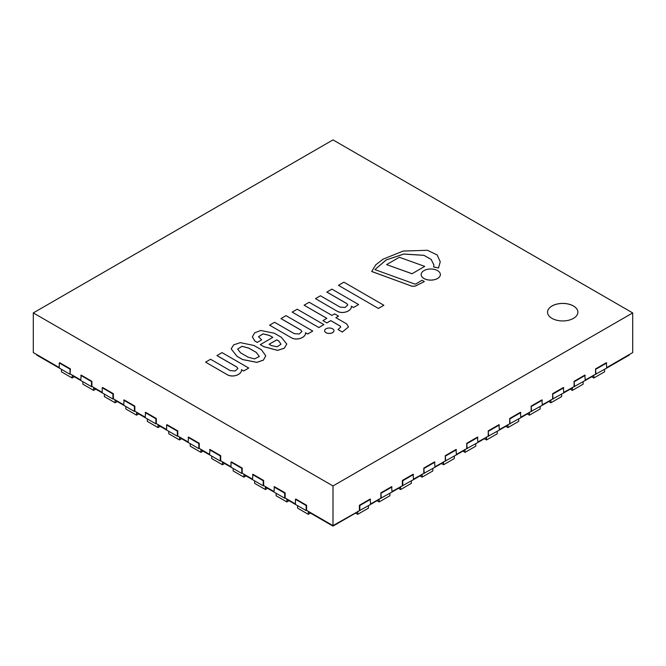 <?xml version="1.0" encoding="UTF-8"?>
<svg xmlns="http://www.w3.org/2000/svg" width="666" height="666" viewBox="0 0 666 666"><rect width="100%" height="100%" fill="white"/><g stroke="black" fill="none" stroke-linecap="round" stroke-linejoin="round"><path stroke-width="1" d="M551.981 306.027A15.176 8.766 0 0 0 547.535 312.204A15.176 8.766 0 0 0 556.901 320.271A15.176 8.766 0 0 0 573.451 318.373A15.176 8.766 0 0 0 577.897 312.179A15.176 8.766 0 0 0 568.506 304.121A15.176 8.766 0 0 0 551.981 306.027M577.897 312.179A15.176 8.766 0 0 0 562.712 303.413A15.176 8.766 0 0 0 547.535 312.179M33.3 312.92L333 485.947L632.7 312.92L333 139.893L33.3 312.92L33.3 352.58L59.274 367.582M333 485.947L333 525.616L306.593 510.372L306.169 510.614L306.169 505.511L295.429 499.309L295.862 499.067L306.593 505.261L306.593 510.372M70.438 368.922L59.707 362.72L59.274 362.97L70.013 369.172L70.438 368.922L70.013 374.275L70.013 369.172M80.744 379.978L70.438 374.026M102.214 392.374L91.908 386.422L91.908 381.318L81.177 375.116L80.744 380.469L91.483 386.671L91.483 381.56L80.744 375.366M123.685 404.77L113.378 398.817L113.378 393.706L102.647 387.512L102.214 387.762L112.945 393.956L112.945 399.067L102.214 392.865L102.214 387.762M145.155 417.157L134.848 411.213L134.848 406.102L124.109 399.908L123.685 405.261L134.415 411.455L134.415 406.352L123.685 400.158M166.617 429.553L156.319 423.609L156.319 418.498L145.579 412.304L145.155 417.657L155.886 423.851L155.886 418.748L145.155 412.545M188.087 441.949L177.78 435.997L177.78 430.894L167.049 424.7L166.617 424.941L177.356 431.143L177.356 436.247L166.617 430.053L166.617 424.941M209.557 454.345L199.251 448.393L199.251 443.29L188.52 437.087L188.087 442.449L198.826 448.643L198.826 443.539L188.087 437.337M231.027 466.741L220.721 460.789L220.721 455.686L209.981 449.483L209.557 454.836L220.288 461.038L220.288 455.927L209.557 449.733M252.497 479.137L242.191 473.185L242.191 468.081L231.452 461.879L231.027 462.129L241.758 468.323L241.758 473.434L231.027 467.232L231.027 462.129M273.959 491.525L263.653 485.581L263.653 480.469L252.922 474.275L252.497 479.628L263.228 485.83L263.228 480.719L252.497 474.525M295.429 503.921L285.123 497.977L285.123 492.865L274.392 486.671L273.959 492.024L284.698 498.218L284.698 493.115L273.959 486.921M632.7 312.92L632.7 352.58L606.726 367.582M359.407 510.372L359.407 505.261L370.138 499.067L370.571 504.42L333 525.616L333 526.107L357.692 511.854L357.692 511.363L357.692 514.335L355.544 513.095M380.877 497.977L380.877 492.865L391.608 486.671L392.041 492.024L370.571 503.921M402.347 485.581L402.347 480.469L413.078 474.275L413.503 479.628L392.041 491.525M423.809 473.185L423.809 468.081L434.548 461.879L434.973 467.232L413.503 479.137M445.279 460.789L445.279 455.686L456.019 449.483L456.443 454.836L434.973 466.741M466.749 448.393L466.749 443.29L477.48 437.087L477.913 442.449L456.443 454.345M488.22 435.997L488.22 430.894L498.951 424.7L499.383 430.053L477.913 441.949M509.681 423.609L509.681 418.498L520.421 412.304L520.845 417.657L499.383 429.553M531.152 411.213L531.152 406.102L541.891 399.908L542.315 405.261L520.845 417.157M552.622 398.817L552.622 393.706L563.353 387.512L563.786 392.865L542.315 404.77M574.092 386.422L574.092 381.318L584.823 375.116L585.256 380.469L563.786 392.374M595.562 374.026L595.562 368.922L606.293 362.72L606.726 368.073L585.256 379.978M357.692 514.335L368.423 508.141L368.423 505.661L379.154 499.458L379.154 498.967L379.154 501.939L389.893 495.745L389.893 493.265L400.624 487.062L400.624 486.571L400.624 489.543L411.363 483.35L411.363 480.869L422.094 474.675L422.094 474.175L422.094 477.147L432.825 470.954L432.825 468.473L443.564 462.279L443.564 461.779L443.564 464.76L454.295 458.558L454.295 456.077L465.035 449.883L465.035 449.383L465.035 452.364L475.765 446.162L475.765 443.689L486.496 437.487L486.496 436.996L486.496 439.968L497.236 433.766L497.236 431.293L507.967 425.091L507.967 424.6L507.967 427.572L518.706 421.378L518.706 418.897L529.437 412.695L529.437 412.204L529.437 415.176L540.168 408.982L540.168 406.501L550.907 400.308L550.907 399.808L550.907 402.78L561.638 396.586L561.638 394.106L572.377 387.912L572.377 387.412L572.377 390.384L583.108 384.19L583.108 381.71L593.839 375.516L593.839 375.016L593.839 377.997L604.578 371.795L604.578 369.314L629.262 355.061L629.262 354.57M310.456 513.095L308.308 514.335L308.308 511.363L308.308 511.854L333 526.107M288.986 500.699L286.846 501.939L286.846 498.967L286.846 499.458L297.577 505.661L297.577 508.141L308.308 514.335M267.524 488.303L265.376 489.543L265.376 486.571L265.376 487.062L276.107 493.265L276.107 495.745L286.846 501.939M246.054 475.915L243.906 477.147L243.906 474.175L243.906 474.675L254.637 480.869L254.637 483.35L265.376 489.543M224.584 463.519L222.436 464.76L222.436 461.779L222.436 462.279L233.175 468.473L233.175 470.954L243.906 477.147M203.113 451.123L200.966 452.364L200.966 449.383L200.966 449.883L211.705 456.077L211.705 458.558L222.436 464.76M181.643 438.728L179.504 439.968L179.504 436.996L179.504 437.487L190.235 443.689L190.235 446.162L200.966 452.364M160.181 426.332L158.033 427.572L158.033 424.6L158.033 425.091L168.764 431.293L168.764 433.766L179.504 439.968M138.711 413.936L136.563 415.176L136.563 412.204L136.563 412.695L147.294 418.897L147.294 421.378L158.033 427.572M117.241 401.54L115.093 402.78L115.093 399.808L115.093 400.308L125.832 406.501L125.832 408.982L136.563 415.176M95.771 389.152L93.623 390.384L93.623 387.412L93.623 387.912L104.362 394.106L104.362 396.586L115.093 402.78M74.309 376.756L72.161 377.997L72.161 375.016L72.161 375.516L82.892 381.71L82.892 384.19L93.623 390.384M36.738 354.57L36.738 355.061L61.422 369.314L61.422 371.795L72.161 377.997M91.908 386.422L91.483 386.671M91.908 381.318L91.483 381.56M156.319 423.609L155.886 423.851M156.319 418.498L155.886 418.748M134.848 411.213L134.415 411.455M134.848 406.102L134.415 406.352M113.378 398.817L112.945 399.067M113.378 393.706L112.945 393.956M220.721 460.789L220.288 461.038M220.721 455.686L220.288 455.927M199.251 448.393L198.826 448.643M199.251 443.29L198.826 443.539M177.78 435.997L177.356 436.247M177.78 430.894L177.356 431.143M285.123 497.977L284.698 498.218M285.123 492.865L284.698 493.115M263.653 485.581L263.228 485.83M263.653 480.469L263.228 480.719M242.191 473.185L241.758 473.434M242.191 468.081L241.758 468.323M381.302 498.218L380.877 492.865M379.154 501.939L377.014 500.699M392.041 486.921L381.302 493.115M467.174 448.643L466.749 443.29M465.035 452.364L462.887 451.123M477.913 437.337L467.174 443.539M445.712 461.038L445.279 455.686M443.564 464.76L441.416 463.519M456.443 449.733L445.712 455.927M424.242 473.434L423.809 468.081M422.094 477.147L419.946 475.915M434.973 462.129L424.242 468.323M413.503 474.525L402.772 480.719L402.347 480.469M402.772 485.83L402.772 480.719M400.624 489.543L398.476 488.303M531.585 411.455L531.152 406.102M529.437 415.176L527.289 413.936M542.315 400.158L531.585 406.352M510.114 423.851L509.681 418.498M507.967 427.572L505.819 426.332M520.845 412.545L510.114 418.748M488.644 436.247L488.22 430.894M486.496 439.968L484.357 438.728M499.383 424.941L488.644 431.143M306.169 510.614L295.429 504.42L295.429 499.309M306.593 505.261L306.169 505.511M574.517 386.671L574.092 381.318M572.377 390.384L570.229 389.152M585.256 375.366L574.517 381.56M370.571 499.309L359.831 505.511L359.407 505.261M359.831 510.614L359.831 505.511M553.055 399.067L552.622 393.706M550.907 402.78L548.759 401.54M563.786 387.762L553.055 393.956M595.987 374.275L595.562 368.922M593.839 377.997L591.691 376.756M606.726 362.97L595.987 369.172M70.013 374.275L59.274 368.073L59.274 362.97M253.971 345.479L240.318 342.64L233.649 344.863L231.16 348.867L237.038 356.31L242.624 359.532L256.868 362.337L263.395 360.098L265.759 355.786L261.438 349.792L253.971 345.479M256.277 352.414L248.743 348.068L242.041 346.278L237.62 349.067L240.534 352.805L248.068 357.159L254.504 358.916L259.365 356.485L256.277 352.414L248.743 348.118L242.058 346.328L237.62 349.092M231.16 348.867L237.038 356.36L242.624 359.582L256.868 362.387L263.395 360.148L265.759 355.81M259.365 356.51L256.277 352.464M261.638 339.868L258.5 336.721L263.028 333.857L269.389 335.398L272.827 337.379L260.306 344.613L263.836 346.653L277.531 350.316L284.265 348.235L286.788 344.039L281.268 337.221L274.409 333.258L260.847 330.478L254.687 332.784L252.364 336.813L254.803 340.95L257.284 342.382L261.638 339.868L257.284 342.432L254.803 341L252.364 336.863M271.337 345.546L277.106 346.803L281.002 344.205L278.829 341L276.773 339.818L269.097 344.247L271.337 345.546M258.5 336.746L263.053 333.907L269.389 335.448L272.785 337.404M260.306 344.613L263.836 346.703L277.531 350.366L284.265 348.285L286.788 344.039M281.002 344.23L278.829 341.05L276.773 339.868L269.139 344.272M338.544 316.134L334.623 313.869L331.951 315.409L309.19 302.272L304.104 305.203L326.864 318.348L322.943 320.612L326.864 322.877L330.786 320.612L340.351 326.132L340.751 327.023L338.045 329.545L342.299 332.051L348.476 327.006L346.653 323.901L335.872 317.674L338.544 316.134L335.914 317.699M342.299 332.001L348.476 327.006M304.104 305.203L326.823 318.373M322.943 320.612L326.864 322.927L330.786 320.662L340.351 326.182L340.751 327.048M338.045 329.545L342.299 332.051M216.933 355.536L236.813 367.008L237.87 368.489L235.19 370.979L230.178 370.596L210.556 359.257L205.578 362.137L227.947 375.1C234.274 377.863 242.307 373.751 241.425 369.722L243.656 371.012L248.718 368.032L222.003 352.605L216.933 355.586L236.813 367.058L237.862 368.514M227.947 375.05C234.274 377.813 242.307 373.701 241.425 369.672L241.425 369.722M241.425 369.672L243.656 371.012M243.656 370.962L248.718 368.032M205.578 362.137L227.947 375.1M280.969 318.564L300.849 330.036L301.898 331.518L299.225 334.007L294.214 333.624L274.592 322.294L269.613 325.166L291.983 338.128C298.31 340.892 306.343 336.78 305.461 332.75L307.692 334.041L312.754 331.069L286.039 315.642L280.969 318.614L300.849 330.086L301.898 331.543M291.983 338.078C298.31 340.842 306.343 336.73 305.461 332.7L305.461 332.75M305.461 332.7L307.692 334.041M307.692 333.991L312.754 331.069M269.613 325.166L291.983 338.128M326.831 292.041L346.711 303.513L347.769 305.003L345.088 307.484L340.076 307.101L320.454 295.771L315.476 298.643L337.845 311.605C344.172 314.369 352.206 310.256 351.323 306.227L353.554 307.517L358.616 304.545L331.901 289.119L326.831 292.091L346.711 303.563L347.769 305.028M337.845 311.555C344.172 314.319 352.206 310.206 351.323 306.177L351.323 306.227M351.323 306.177L353.554 307.517M353.554 307.467L358.616 304.545M315.476 298.643L337.845 311.605M416.4 283.624A1.532 0.882 180 0 1 414.11 283.791L374.9 269.613L386.18 259.915L403.754 254.029L423.917 255.303L431.202 259.44L433.924 265.085L433.624 266.991L438.536 267.982L440.251 261.755L437.112 254.92L427.422 250.274L403.246 251.049L383.183 259.107L375.782 264.802L371.703 271.503L410.381 285.639A4.479 2.589 0 0 0 416.475 285.531L424.325 281.568L422.019 280.236L416.4 283.624M374.925 269.622L386.213 259.948L403.771 254.079L423.909 255.344L431.185 259.474L433.924 265.11M433.624 266.941L438.536 267.982M438.536 267.932L440.251 261.755M371.703 271.453L410.381 285.639M410.381 285.597A4.479 2.589 0 0 0 416.475 285.481L416.475 285.531M416.475 285.481L424.325 281.568M324.617 330.711L324.617 330.761A4.67 2.697 0 0 0 324.617 330.761A4.67 2.697 0 0 0 329.287 333.45A4.67 2.697 0 0 0 333.957 330.761A4.67 2.697 0 0 0 333.957 330.736L333.957 330.711A4.67 2.697 0 0 0 331.077 328.221A4.67 2.697 0 0 0 325.99 328.804A4.67 2.697 0 0 0 324.617 330.711A4.67 2.697 0 0 0 329.287 333.408A4.67 2.697 0 0 0 333.957 330.711M421.153 274.592L421.153 274.542A9.607 5.544 0 0 0 421.153 274.592A9.607 5.544 0 0 0 430.76 280.136A9.607 5.544 0 0 0 440.368 274.592A9.607 5.544 0 0 0 440.368 274.567A9.607 5.544 0 0 0 434.432 269.422A9.607 5.544 0 0 0 423.967 270.621A9.607 5.544 0 0 0 421.153 274.542A9.607 5.544 0 0 0 430.76 280.086A9.607 5.544 0 0 0 440.368 274.542L440.368 274.592M292.174 312.096L318.856 327.547L323.876 324.6L297.194 309.199L292.174 312.096L318.856 327.547M318.856 327.497L323.876 324.6M338.453 285.331L378.421 308.458L383.874 305.261L343.906 282.184L338.453 285.331L378.421 308.458M378.421 308.408L383.874 305.261M424.725 266.375L399.317 257.276L386.613 264.61L412.021 273.759L424.725 266.375L412.021 273.759M386.613 264.61L412.021 273.709"/></g></svg>
